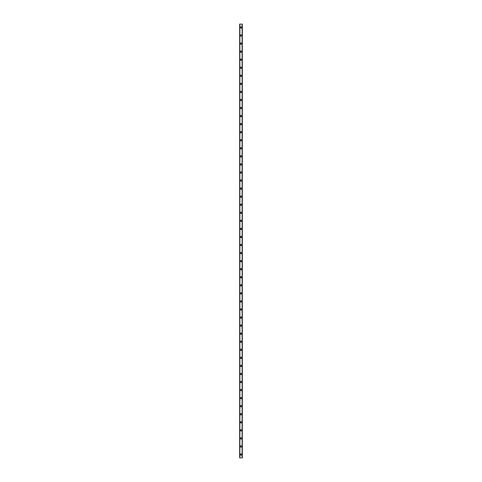 <?xml version="1.0" encoding="UTF-8"?>
<svg xmlns="http://www.w3.org/2000/svg" width="482" height="482" viewBox="0 0 482 482"><rect width="100%" height="100%" fill="white"/><g stroke="black" fill="none" stroke-linecap="round" stroke-linejoin="round"><path stroke-width="0.72" d="M240.361 454.544A0.639 0.639 0 0 1 241 453.905A0.639 0.639 0 0 1 241.639 454.544A0.639 0.639 0 0 1 241 455.183A0.639 0.639 0 0 1 240.361 454.544M240.361 446.483A0.639 0.639 0 0 1 241 445.844A0.639 0.639 0 0 1 241.639 446.483A0.639 0.639 0 0 1 241 447.121A0.639 0.639 0 0 1 240.361 446.483M240.361 438.427A0.639 0.639 0 0 1 241 437.789A0.639 0.639 0 0 1 241.639 438.427A0.639 0.639 0 0 1 241 439.066A0.639 0.639 0 0 1 240.361 438.427M240.361 430.366A0.639 0.639 0 0 1 241 429.727A0.639 0.639 0 0 1 241.639 430.366A0.639 0.639 0 0 1 241 431.004A0.639 0.639 0 0 1 240.361 430.366M240.361 422.31A0.639 0.639 0 0 1 241 421.672A0.639 0.639 0 0 1 241.639 422.31A0.639 0.639 0 0 1 241 422.949A0.639 0.639 0 0 1 240.361 422.31M240.361 414.249A0.639 0.639 0 0 1 241 413.616A0.639 0.639 0 0 1 241.639 414.249A0.639 0.639 0 0 1 241 414.888A0.639 0.639 0 0 1 240.361 414.249M240.361 406.193A0.639 0.639 0 0 1 241 405.555A0.639 0.639 0 0 1 241.639 406.193A0.639 0.639 0 0 1 241 406.832A0.639 0.639 0 0 1 240.361 406.193M240.361 398.132A0.639 0.639 0 0 1 241 397.499A0.639 0.639 0 0 1 241.639 398.132A0.639 0.639 0 0 1 241 398.771A0.639 0.639 0 0 1 240.361 398.132M240.361 390.077A0.639 0.639 0 0 1 241 389.438A0.639 0.639 0 0 1 241.639 390.077A0.639 0.639 0 0 1 241 390.715A0.639 0.639 0 0 1 240.361 390.077M240.361 382.021A0.639 0.639 0 0 1 241 381.383A0.639 0.639 0 0 1 241.639 382.021A0.639 0.639 0 0 1 241 382.654A0.639 0.639 0 0 1 240.361 382.021M240.361 373.96A0.639 0.639 0 0 1 241 373.321A0.639 0.639 0 0 1 241.639 373.96A0.639 0.639 0 0 1 241 374.598A0.639 0.639 0 0 1 240.361 373.96M240.361 365.904A0.639 0.639 0 0 1 241 365.266A0.639 0.639 0 0 1 241.639 365.904A0.639 0.639 0 0 1 241 366.543A0.639 0.639 0 0 1 240.361 365.904M240.361 357.843A0.639 0.639 0 0 1 241 357.204A0.639 0.639 0 0 1 241.639 357.843A0.639 0.639 0 0 1 241 358.481A0.639 0.639 0 0 1 240.361 357.843M240.361 349.787A0.639 0.639 0 0 1 241 349.149A0.639 0.639 0 0 1 241.639 349.787A0.639 0.639 0 0 1 241 350.426A0.639 0.639 0 0 1 240.361 349.787M240.361 341.726A0.639 0.639 0 0 1 241 341.087A0.639 0.639 0 0 1 241.639 341.726A0.639 0.639 0 0 1 241 342.365A0.639 0.639 0 0 1 240.361 341.726M240.361 333.671A0.639 0.639 0 0 1 241 333.032A0.639 0.639 0 0 1 241.639 333.671A0.639 0.639 0 0 1 241 334.309A0.639 0.639 0 0 1 240.361 333.671M240.361 325.609A0.639 0.639 0 0 1 241 324.97A0.639 0.639 0 0 1 241.639 325.609A0.639 0.639 0 0 1 241 326.248A0.639 0.639 0 0 1 240.361 325.609M240.361 317.554A0.639 0.639 0 0 1 241 316.915A0.639 0.639 0 0 1 241.639 317.554A0.639 0.639 0 0 1 241 318.192A0.639 0.639 0 0 1 240.361 317.554M240.361 309.492A0.639 0.639 0 0 1 241 308.86A0.639 0.639 0 0 1 241.639 309.492A0.639 0.639 0 0 1 241 310.131A0.639 0.639 0 0 1 240.361 309.492M240.361 301.437A0.639 0.639 0 0 1 241 300.798A0.639 0.639 0 0 1 241.639 301.437A0.639 0.639 0 0 1 241 302.075A0.639 0.639 0 0 1 240.361 301.437M240.361 293.375A0.639 0.639 0 0 1 241 292.743A0.639 0.639 0 0 1 241.639 293.375A0.639 0.639 0 0 1 241 294.014A0.639 0.639 0 0 1 240.361 293.375M240.361 285.32A0.639 0.639 0 0 1 241 284.681A0.639 0.639 0 0 1 241.639 285.32A0.639 0.639 0 0 1 241 285.959A0.639 0.639 0 0 1 240.361 285.32M240.361 277.264A0.639 0.639 0 0 1 241 276.626A0.639 0.639 0 0 1 241.639 277.264A0.639 0.639 0 0 1 241 277.897A0.639 0.639 0 0 1 240.361 277.264M240.361 269.203A0.639 0.639 0 0 1 241 268.564A0.639 0.639 0 0 1 241.639 269.203A0.639 0.639 0 0 1 241 269.842A0.639 0.639 0 0 1 240.361 269.203M240.361 261.148A0.639 0.639 0 0 1 241 260.509A0.639 0.639 0 0 1 241.639 261.148A0.639 0.639 0 0 1 241 261.786A0.639 0.639 0 0 1 240.361 261.148M240.361 253.086A0.639 0.639 0 0 1 241 252.448A0.639 0.639 0 0 1 241.639 253.086A0.639 0.639 0 0 1 241 253.725A0.639 0.639 0 0 1 240.361 253.086M240.361 245.031A0.639 0.639 0 0 1 241 244.392A0.639 0.639 0 0 1 241.639 245.031A0.639 0.639 0 0 1 241 245.669A0.639 0.639 0 0 1 240.361 245.031M240.361 236.969A0.639 0.639 0 0 1 241 236.331A0.639 0.639 0 0 1 241.639 236.969A0.639 0.639 0 0 1 241 237.608A0.639 0.639 0 0 1 240.361 236.969M240.361 228.914A0.639 0.639 0 0 1 241 228.275A0.639 0.639 0 0 1 241.639 228.914A0.639 0.639 0 0 1 241 229.553A0.639 0.639 0 0 1 240.361 228.914M240.361 220.852A0.639 0.639 0 0 1 241 220.214A0.639 0.639 0 0 1 241.639 220.852A0.639 0.639 0 0 1 241 221.491A0.639 0.639 0 0 1 240.361 220.852M240.361 212.797A0.639 0.639 0 0 1 241 212.158A0.639 0.639 0 0 1 241.639 212.797A0.639 0.639 0 0 1 241 213.436A0.639 0.639 0 0 1 240.361 212.797M240.361 204.736A0.639 0.639 0 0 1 241 204.103A0.639 0.639 0 0 1 241.639 204.736A0.639 0.639 0 0 1 241 205.374A0.639 0.639 0 0 1 240.361 204.736M240.361 196.68A0.639 0.639 0 0 1 241 196.041A0.639 0.639 0 0 1 241.639 196.68A0.639 0.639 0 0 1 241 197.319A0.639 0.639 0 0 1 240.361 196.68M240.361 188.625A0.639 0.639 0 0 1 241 187.986A0.639 0.639 0 0 1 241.639 188.625A0.639 0.639 0 0 1 241 189.257A0.639 0.639 0 0 1 240.361 188.625M240.361 180.563A0.639 0.639 0 0 1 241 179.925A0.639 0.639 0 0 1 241.639 180.563A0.639 0.639 0 0 1 241 181.202A0.639 0.639 0 0 1 240.361 180.563M240.361 172.508A0.639 0.639 0 0 1 241 171.869A0.639 0.639 0 0 1 241.639 172.508A0.639 0.639 0 0 1 241 173.14A0.639 0.639 0 0 1 240.361 172.508M240.361 164.446A0.639 0.639 0 0 1 241 163.808A0.639 0.639 0 0 1 241.639 164.446A0.639 0.639 0 0 1 241 165.085A0.639 0.639 0 0 1 240.361 164.446M240.361 156.391A0.639 0.639 0 0 1 241 155.752A0.639 0.639 0 0 1 241.639 156.391A0.639 0.639 0 0 1 241 157.03A0.639 0.639 0 0 1 240.361 156.391M240.361 148.329A0.639 0.639 0 0 1 241 147.691A0.639 0.639 0 0 1 241.639 148.329A0.639 0.639 0 0 1 241 148.968A0.639 0.639 0 0 1 240.361 148.329M240.361 140.274A0.639 0.639 0 0 1 241 139.635A0.639 0.639 0 0 1 241.639 140.274A0.639 0.639 0 0 1 241 140.913A0.639 0.639 0 0 1 240.361 140.274M240.361 132.213A0.639 0.639 0 0 1 241 131.574A0.639 0.639 0 0 1 241.639 132.213A0.639 0.639 0 0 1 241 132.851A0.639 0.639 0 0 1 240.361 132.213M240.361 124.157A0.639 0.639 0 0 1 241 123.519A0.639 0.639 0 0 1 241.639 124.157A0.639 0.639 0 0 1 241 124.796A0.639 0.639 0 0 1 240.361 124.157M240.361 116.096A0.639 0.639 0 0 1 241 115.457A0.639 0.639 0 0 1 241.639 116.096A0.639 0.639 0 0 1 241 116.734A0.639 0.639 0 0 1 240.361 116.096M240.361 108.04A0.639 0.639 0 0 1 241 107.402A0.639 0.639 0 0 1 241.639 108.04A0.639 0.639 0 0 1 241 108.679A0.639 0.639 0 0 1 240.361 108.04M240.361 99.979A0.639 0.639 0 0 1 241 99.346A0.639 0.639 0 0 1 241.639 99.979A0.639 0.639 0 0 1 241 100.618A0.639 0.639 0 0 1 240.361 99.979M240.361 91.923A0.639 0.639 0 0 1 241 91.285A0.639 0.639 0 0 1 241.639 91.923A0.639 0.639 0 0 1 241 92.562A0.639 0.639 0 0 1 240.361 91.923M240.361 83.868A0.639 0.639 0 0 1 241 83.229A0.639 0.639 0 0 1 241.639 83.868A0.639 0.639 0 0 1 241 84.501A0.639 0.639 0 0 1 240.361 83.868M240.361 75.807A0.639 0.639 0 0 1 241 75.168A0.639 0.639 0 0 1 241.639 75.807A0.639 0.639 0 0 1 241 76.445A0.639 0.639 0 0 1 240.361 75.807M240.361 67.751A0.639 0.639 0 0 1 241 67.112A0.639 0.639 0 0 1 241.639 67.751A0.639 0.639 0 0 1 241 68.384A0.639 0.639 0 0 1 240.361 67.751M240.361 59.69A0.639 0.639 0 0 1 241 59.051A0.639 0.639 0 0 1 241.639 59.69A0.639 0.639 0 0 1 241 60.328A0.639 0.639 0 0 1 240.361 59.69M240.361 51.634A0.639 0.639 0 0 1 241 50.996A0.639 0.639 0 0 1 241.639 51.634A0.639 0.639 0 0 1 241 52.273A0.639 0.639 0 0 1 240.361 51.634M240.361 43.573A0.639 0.639 0 0 1 241 42.934A0.639 0.639 0 0 1 241.639 43.573A0.639 0.639 0 0 1 241 44.211A0.639 0.639 0 0 1 240.361 43.573M240.361 35.517A0.639 0.639 0 0 1 241 34.879A0.639 0.639 0 0 1 241.639 35.517A0.639 0.639 0 0 1 241 36.156A0.639 0.639 0 0 1 240.361 35.517M240.361 27.456A0.639 0.639 0 0 1 241 26.817A0.639 0.639 0 0 1 241.639 27.456A0.639 0.639 0 0 1 241 28.095A0.639 0.639 0 0 1 240.361 27.456M242.313 24.1L239.656 24.1L239.656 457.9L242.344 457.9L242.344 24.1L242.313 457.9M242.139 457.9L242.139 24.1L242.151 457.9M239.849 457.9L239.861 24.1L239.849 457.9M239.656 24.1L239.656 457.9L239.656 24.1M239.873 24.1L239.873 457.9M242.127 24.1L242.127 457.9M242.344 24.1L242.344 457.9L242.344 24.1M239.687 24.1L239.687 457.9"/></g></svg>
